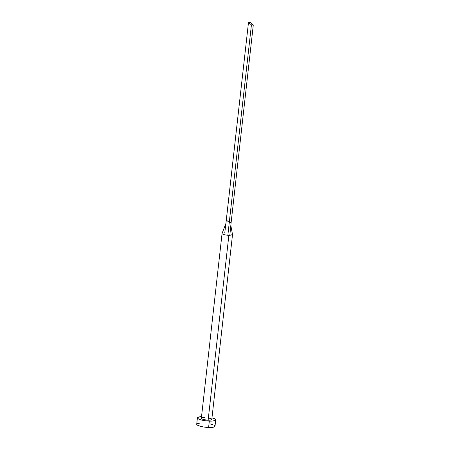 <?xml version="1.0" encoding="UTF-8"?>
<svg xmlns="http://www.w3.org/2000/svg" width="450" height="450" viewBox="0 0 450 450"><rect width="100%" height="100%" fill="white"/><g stroke="black" fill="none" stroke-linecap="round" stroke-linejoin="round"><path stroke-width="0.67" d="M232.509 234.703L229.815 235.339A5.259 1.159 -173.6 0 1 228.87 235.328L208.136 420.148A5.259 1.159 6.4 0 0 211.792 419.456L232.521 234.636M197.421 417.848L196.706 424.221A9.203 2.025 6.4 0 0 208.597 427.483A9.203 2.025 6.4 0 0 214.999 426.274L215.713 419.901A9.203 2.025 -173.6 0 1 209.317 421.11L208.597 427.483L209.317 421.11A9.203 2.025 -173.6 0 1 197.421 417.848A9.203 2.025 -173.6 0 1 201.527 416.638L197.781 417.364L197.449 417.724L197.837 418.551L200.835 419.85L205.768 420.817L212.445 421.059L215.347 420.379L215.662 419.619L215.291 419.192L211.978 417.808A9.203 2.025 -173.6 0 1 215.713 419.901M208.98 418.101L211.151 418.804L211.764 419.299L211.584 419.732L209.081 420.159L206.111 419.985L202.562 419.192L201.369 418.444L202.489 417.707L204.992 417.594M199.969 423.062L197.066 423.737L196.734 424.097L197.123 424.929L200.121 426.223L203.287 426.926L211.731 427.433L214.633 426.752L214.948 425.993M214.577 425.565L213.874 425.121M212.861 424.688L210.077 423.894M203.102 423.011L201.454 422.994M230.811 225.388L232.521 234.551L229.815 235.339L231.137 222.531L229.815 235.339A5.259 1.159 6.4 0 1 228.87 235.328A5.259 1.159 6.4 0 1 227.857 235.266A5.259 1.159 6.4 0 1 222.069 233.454L201.341 418.286A5.259 1.159 6.4 0 0 208.136 420.148L228.87 235.328A5.259 1.159 -173.6 0 1 227.857 235.266A5.259 1.159 -173.6 0 1 222.069 233.46A5.259 1.159 -173.6 0 1 222.092 233.387L225.911 223.436L248.479 22.5L226.316 220.072L229.264 222.463L227.857 235.266L229.264 222.463L226.316 220.072L224.781 232.763M231.137 222.531L229.264 222.463L251.426 24.896L229.264 222.463L231.137 222.531L253.294 24.964L250.352 22.567L248.479 22.5L251.426 24.896L253.294 24.964L231.137 222.531M253.294 24.964L250.352 22.567L248.479 22.5L251.426 24.896L253.294 24.964"/></g></svg>
